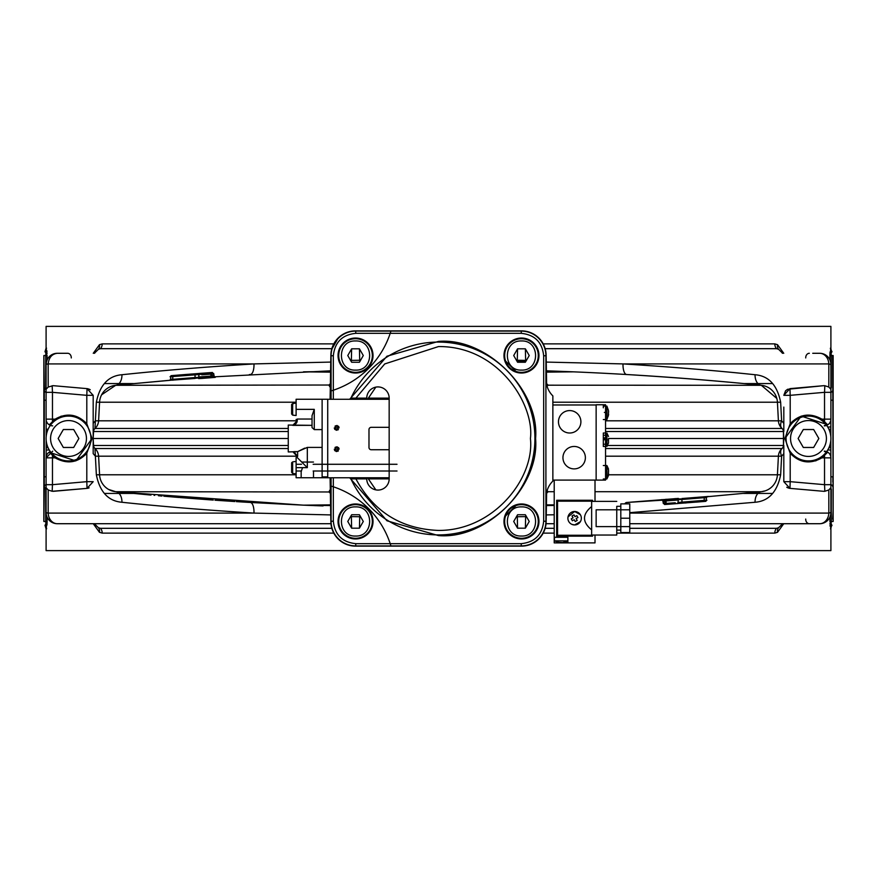 <?xml version="1.0" encoding="UTF-8"?>
<svg xmlns="http://www.w3.org/2000/svg" width="877" height="877" viewBox="0 0 877 877"><rect width="100%" height="100%" fill="white"/><g stroke="black" fill="none" stroke-linecap="round" stroke-linejoin="round"><path stroke-width="1.32" d="M808.484 420.565A17.935 17.935 0 0 1 826.419 438.5A17.935 17.935 0 0 1 808.484 456.435A17.935 17.935 0 0 1 790.55 438.5A17.935 17.935 0 0 1 808.484 420.565M813.659 447.467L818.844 438.5L813.659 429.533L803.31 429.533L798.125 438.5L803.31 447.467L813.659 447.467L818.844 438.5L813.659 429.533M46.163 436.691L46.163 420.116L46.163 429.237L48.092 429.237M46.163 456.884L46.163 440.309M48.092 447.763L46.163 447.763M49.265 450L46.163 450M68.516 460.918A22.418 22.418 0 0 1 46.097 438.5A22.418 22.418 0 0 1 68.516 416.082A22.418 22.418 0 0 1 90.934 438.5A22.418 22.418 0 0 1 68.516 460.918M355.536 370.105C336.735 370.916 336.735 340.155 355.536 340.956C374.326 340.155 374.326 370.916 355.536 370.105M347.763 355.536L351.655 362.256L359.417 362.256L363.297 355.536L359.417 348.805L351.655 348.805L347.763 355.536M521.464 370.105C502.674 370.916 502.674 340.155 521.464 340.956C540.265 340.155 540.265 370.916 521.464 370.105M513.703 355.536L517.583 362.256L525.345 362.256L529.237 355.536L525.345 348.805L517.583 348.805L513.703 355.536M562.683 542.567L557.816 542.227L562.683 542.567L567.879 540.868L567.879 537.272L554.209 537.272L554.209 542.885L554.209 480.092M595.012 535.036L595.012 542.885L554.209 542.885L567.879 542.885L567.879 537.272L554.428 537.272L554.428 540.868L567.879 540.868M574.61 542.885C558.704 542.885 558.704 542.885 574.61 542.885M595.012 501.392L595.012 480.092M592.545 535.036L592.545 536.154L556.676 536.154L556.676 500.274L592.545 500.274L592.545 501.392M577.888 517.485L576.145 518.625L577.187 520.434L575.246 521.552L574.194 519.743L572.33 520.697M567.879 541.756L565.994 541.756L567.879 541.756M608.254 439.103L608.506 440.857M608.254 440.364L608.506 438.61M606.895 445.987L606.895 435.694M606.895 434.992L606.895 437.864M604.363 439.815L606.895 439.344L604.363 439.322L604.363 437.864L606.895 437.404M604.363 439.322L606.895 440.122M608.594 470.719L608.254 475.586L608.506 470.006L606.895 465.523L606.895 478.974L603.31 478.974M608.528 469.042L606.895 465.523L603.31 465.523M608.528 475.455L606.895 478.974L608.594 473.777M608.594 411.291L608.254 416.158L608.506 410.579L606.895 406.095L606.895 419.557L603.31 419.557M606.895 406.095L603.31 406.095L603.31 404.757L605.558 404.757L605.558 406.095M608.506 415.073L608.594 414.361M606.895 412.42L604.363 412.42M554.428 540.868L559.625 542.567M608.474 438.61L608.474 442.918L608.474 438.61M606.895 446.459L606.895 433.008L606.895 446.459L608.528 442.94M572.396 520.785L571.278 518.844L573.076 517.803L572.034 515.994L573.975 514.876L575.016 516.685L576.825 515.643L577.943 517.583M571.903 524.369L574.61 524.939L580.355 521.705M580.344 514.689L574.61 511.488L568 516.981M608.474 471.124L608.474 475.433L608.474 471.124M605.558 480.092L596.141 480.092L596.141 404.757L605.558 404.757L605.558 433.008L603.31 433.008L603.31 446.459L605.558 446.459L605.558 433.008L605.558 480.092L603.31 480.092M605.558 435.244L603.31 435.244M603.31 444.222L605.558 444.222M603.31 407.816L603.31 404.757M562.946 457.673A11.215 11.215 0 0 1 574.161 446.459A11.215 11.215 0 0 1 585.376 457.673A11.215 11.215 0 0 1 574.161 468.888A11.215 11.215 0 0 1 562.946 457.673M569.677 433.008A11.215 11.215 0 0 1 558.463 421.793A11.215 11.215 0 0 1 569.677 410.579A11.215 11.215 0 0 1 580.892 421.793A11.215 11.215 0 0 1 569.677 433.008M596.141 480.092L552.861 480.092L552.861 404.977L596.141 404.977L596.141 480.092M629.774 526.628L596.141 526.628L596.141 509.811L629.774 509.811L629.774 526.628M591.646 535.036L616.761 535.036L616.761 509.811M574.61 524.939A6.731 6.731 0 0 1 567.879 518.219A6.731 6.731 0 0 1 574.61 511.488A6.731 6.731 0 0 1 581.341 518.219A6.731 6.731 0 0 1 574.61 524.939M616.761 535.036L616.761 506.325L620.806 506.325M591.646 518.219L591.646 535.255L557.564 535.255L557.564 501.173L591.646 501.173L591.646 518.219M591.646 529.883C582.142 522.089 582.142 514.306 591.646 506.544M620.806 532.569L629.774 532.569L620.806 532.569L620.806 503.869L629.774 503.869L620.806 503.869M620.806 518.219L629.774 518.219L629.774 503.869M629.774 532.569L629.774 518.219M355.536 536.044C336.735 536.845 336.735 506.084 355.536 506.895C374.326 506.084 374.326 536.845 355.536 536.044M347.763 521.464L351.655 528.195L359.417 528.195L363.297 521.464L359.417 514.744L351.655 514.744L347.763 521.464M830.837 440.309L830.837 456.884M830.837 450L827.735 450M827.735 427L830.837 427L830.837 420.116L830.837 436.691M830.837 427L830.837 429.237L828.908 429.237M830.837 447.763L828.908 447.763M808.484 460.918A22.418 22.418 0 0 1 786.066 438.5A22.418 22.418 0 0 1 808.484 416.082A22.418 22.418 0 0 1 830.903 438.5A22.418 22.418 0 0 1 808.484 460.918M521.464 536.044C502.674 536.845 502.674 506.084 521.464 506.895C540.265 506.084 540.265 536.845 521.464 536.044M513.703 521.464L517.583 528.195L525.345 528.195L529.237 521.464L525.345 514.744L517.583 514.744L513.703 521.464M546.163 381.067A22.418 22.418 0 0 1 546.13 379.884L546.13 355.536A24.666 24.666 0 0 0 521.464 330.87L355.536 330.87A24.666 24.666 0 0 0 330.87 355.536L330.87 399.287M330.87 477.768L330.87 521.464A24.666 24.666 0 0 0 355.536 546.13L521.464 546.13A24.666 24.666 0 0 0 546.13 521.464L546.13 497.116A22.418 22.418 0 0 1 552.861 481.1L552.861 395.9A22.418 22.418 0 0 1 546.316 382.778M552.861 395.9A22.418 22.418 0 0 1 546.13 379.884M546.13 497.116A22.418 22.418 0 0 1 552.861 481.1M367.595 399.287L375.838 387.13M375.838 489.87L367.616 477.768M368.241 398.136L389.169 398.136A11.215 11.215 0 0 0 377.954 386.921A11.215 11.215 0 0 0 366.75 398.136L355.898 398.136L384.729 363.933L438.5 346.568C499.101 346.009 534.608 405.174 530.432 438.5C534.751 478.272 493.663 530.717 438.5 530.432C401.151 528.963 373.613 511.773 355.898 478.864L366.75 478.864A11.215 11.215 0 0 0 377.954 490.079A11.215 11.215 0 0 0 389.169 478.864L368.241 478.864M291.624 406.38L291.624 404.692L293.642 403.464L291.624 404.692L291.624 414.01L292.655 415.139L296.108 415.512L296.108 403.179L293.642 403.398M293.642 415.303L291.624 414.01L291.624 404.692L291.624 414.01L292.655 415.139L291.624 414.01L291.701 404.286M368.987 447.5L368.987 429.555A2.247 2.247 0 0 1 371.234 427.318L389.169 427.318L389.169 399.287L327.724 399.287L327.724 477.768L389.169 477.768L389.169 449.737L371.234 449.737A2.247 2.247 0 0 1 368.987 447.5L368.987 447.5M339.07 427.877L334.323 427.877L339.07 427.877L338.906 427M339.07 449.177L334.323 449.177L339.07 449.177L338.906 448.311M338.785 448.048L338.379 447.5M337.316 446.886L336.702 446.81M335.573 447.095L335.025 447.5M334.323 449.177L334.499 450.054M334.608 450.307L335.025 450.855M336.077 451.469L336.702 451.545M337.831 451.26L338.379 450.855M338.785 426.748L338.379 426.2M337.316 425.586L336.702 425.509M335.573 425.794L335.025 426.2M334.323 427.877L334.499 428.754M334.608 429.006L335.025 429.555M336.077 430.168L336.702 430.245M337.831 429.96L338.379 429.555M335.124 427.877A1.568 1.568 0 0 0 336.702 429.445A1.568 1.568 0 0 0 338.27 427.877A1.568 1.568 0 0 1 336.702 429.445A1.568 1.568 0 0 1 335.124 427.877A1.568 1.568 0 0 1 336.702 426.31A1.568 1.568 0 0 1 338.27 427.877A1.568 1.568 0 0 0 336.702 426.31A1.568 1.568 0 0 0 335.124 427.877M335.124 449.177A1.568 1.568 0 0 0 336.702 450.745A1.568 1.568 0 0 0 338.27 449.177A1.568 1.568 0 0 1 336.702 450.745A1.568 1.568 0 0 1 335.124 449.177A1.568 1.568 0 0 1 336.702 447.61A1.568 1.568 0 0 1 338.27 449.177A1.568 1.568 0 0 0 336.702 447.61A1.568 1.568 0 0 0 335.124 449.177M288.259 450.493L288.259 426.507L288.259 450.493M301.162 477.746L301.162 471.574L302.565 467.638M313.495 477.746L313.495 471.574M297.193 421.157L292.754 425.345L297.237 420.785L292.754 425.345L312.037 425.345L288.259 425.049L288.259 451.951L297.632 451.655L307.323 447.402L322.122 447.402L322.122 429.598L314.273 429.598L312.037 427.57L314.273 429.598L314.273 409.351L312.037 415.687L314.273 409.351L296.108 409.351L296.108 399.254L327.724 399.254L327.724 476.847L322.122 476.847L322.122 399.254M304.681 448.147L297.632 451.655L293.061 451.951L297.237 456.424L297.237 457.564L307.323 467.649L296.108 467.649L296.108 477.746L327.724 477.746M297.237 420.785L297.237 419.042L312.037 419.042L297.237 419.042L297.237 420.785L98.597 420.807A11.215 11.215 0 0 1 94.99 428.469A4.484 4.484 0 0 0 93.543 431.539L93.181 438.5L288.259 438.5M312.037 427.57L312.037 415.687M297.632 451.655L297.632 456.424L297.632 451.655L293.795 451.655L297.632 456.424L293.795 451.655L297.632 451.655M313.495 462.047L301.721 462.047L297.237 457.564L296.108 457.564L296.108 467.649M296.108 415.512L296.108 409.351M301.502 464.284L296.108 464.284L296.108 457.564M293.642 473.602L296.108 473.821L296.108 461.488L293.642 461.697M291.624 464.678L291.624 462.99L292.655 461.861L291.624 462.99L291.624 472.308L292.655 473.448L291.624 472.308L291.624 462.99L291.624 472.308L292.655 473.448L291.624 472.308L291.701 462.585M397.018 464.284L313.144 464.284M397.018 471.015L313.144 471.015M301.502 471.015L296.108 471.015M46.097 484.597A3.365 2.247 177.6 0 0 44.278 486.549L45.703 489.388L44.278 486.549L43.85 521.464L43.85 355.536L44.278 390.451L45.703 387.612L44.278 390.451A3.365 2.247 2.4 0 0 46.097 392.403M44.278 521.464L45.703 521.464A6.731 5.865 90 0 0 45.911 523.24L45.407 525.18L45.911 523.24A6.731 3.607 2.4 0 1 46.952 525.016L47.095 521.464L46.097 528.908L46.097 550.613L830.903 550.613L830.903 528.908L829.971 523.251M783.742 523.712L777.526 532.317L774.797 533.117L616.761 533.117M333.797 533.117L102.203 533.117L99.474 532.317L93.258 523.712M832.788 392.611L833.15 355.536L831.297 355.536A6.731 5.865 -90 0 0 831.089 353.76L831.593 351.82L831.089 353.76A6.731 3.607 -177.6 0 1 830.048 351.984L829.905 355.536L830.903 348.092L830.903 326.387L46.097 326.387L46.097 348.092L47.029 353.749M93.258 353.288L99.474 344.683L102.203 343.883L333.797 343.883M543.203 343.883L774.797 343.883L777.526 344.683L783.742 353.288M44.968 525.18L46.097 528.908L46.634 528.634M46.941 351.776L46.898 350.822M830.903 348.092A6.731 6.731 0 0 0 832.032 351.82L831.593 351.82A6.731 6.72 -90 0 1 830.475 348.092L830.366 348.366M830.059 525.246L830.102 526.2M831.484 525.027L832.032 525.18A6.731 6.731 0 0 0 830.903 528.908M830.475 528.908L831.593 525.18L831.089 523.24L830.048 525.016L831.1 523.273M45.516 351.973L45.9 353.727M46.952 351.984L45.911 353.76L46.952 351.984M142.348 550.613L181.528 550.613M203.946 550.613L337.338 550.613M359.756 550.613L517.244 550.613M539.662 550.613L673.054 550.613M695.472 550.613L734.652 550.613M830.903 489.925L831.297 489.388A3.365 2.609 -136.3 0 0 830.903 488.423M830.903 388.577A3.365 2.609 -43.7 0 0 831.297 387.612L830.903 387.075M777.526 344.683A6.731 5.547 -58.2 0 0 778.546 349.265L782.646 353.288M545.165 348.684L776.529 348.684L778.546 349.265M99.474 344.683A6.731 5.547 -121.8 0 1 98.454 349.265L100.471 348.684L331.835 348.684M94.354 353.288L98.454 349.265M46.097 387.075L45.703 387.612A3.365 2.609 43.7 0 0 46.097 388.577M46.097 488.423A3.365 2.609 136.3 0 0 45.703 489.388L46.097 489.925M99.474 532.317A6.731 5.547 121.8 0 0 98.454 527.735L94.354 523.712M331.835 528.316L100.471 528.316L98.454 527.735M777.526 532.317A6.731 5.547 58.2 0 1 778.546 527.735L776.529 528.316L629.774 528.316M554.209 528.316L545.165 528.316M782.646 523.712L778.546 527.735M833.117 519.228L833.15 510.25L832.722 519.228M832.843 395.012L832.821 393.729M832.81 393.455L832.799 392.874M832.722 355.536L833.15 521.464L829.905 521.464L831.089 523.24A6.731 5.865 -90 0 0 831.297 521.464L831.297 489.388M832.843 481.966L832.865 479.949M832.865 479.456L832.876 476.814L830.903 476.814M831.089 353.76L829.905 355.536L829.905 359.855L829.905 355.536L831.297 355.536L831.297 387.612M104.714 383.567L133.326 383.567M743.674 383.567L772.286 383.567M782.416 353.288L781.034 351.238M95.966 351.238L94.584 353.288M45.703 387.612L45.703 355.536L47.095 355.536L45.911 353.76A6.731 5.865 90 0 0 45.703 355.536L44.278 355.536M44.278 486.549L44.278 390.451M43.85 510.25L43.85 519.228M45.911 523.24L47.095 521.464L45.703 521.464L45.703 489.388M772.286 493.433L743.674 493.433M133.326 493.433L104.714 493.433M94.584 523.712L95.966 525.761M781.034 525.761L782.416 523.712M830.903 484.597A3.365 2.247 2.4 0 1 832.722 486.549M832.722 390.451A3.365 2.247 177.6 0 1 830.903 392.403M521.464 538.281A16.816 16.816 0 0 0 538.281 521.464A16.816 16.816 0 0 0 521.464 504.648A16.816 16.816 0 0 0 504.648 521.464A16.816 16.816 0 0 0 521.464 538.281M521.464 372.352A16.816 16.816 0 0 0 538.281 355.536A16.816 16.816 0 0 0 521.464 338.719A16.816 16.816 0 0 0 504.648 355.536A16.816 16.816 0 0 0 521.464 372.352M355.536 504.648A16.816 16.816 0 0 1 372.352 521.464A16.816 16.816 0 0 1 355.536 538.281A16.816 16.816 0 0 1 338.719 521.464A16.816 16.816 0 0 1 355.536 504.648M355.536 503.979A17.485 17.485 0 0 1 373.021 521.464A17.485 17.485 0 0 1 355.536 538.96A17.485 17.485 0 0 1 338.04 521.464A17.485 17.485 0 0 1 355.536 503.979M521.464 503.979A17.485 17.485 0 0 1 538.96 521.464A17.485 17.485 0 0 1 521.464 538.96A17.485 17.485 0 0 1 503.979 521.464A17.485 17.485 0 0 1 521.464 503.979M521.464 338.04A17.485 17.485 0 0 1 538.96 355.536A17.485 17.485 0 0 1 521.464 373.021A17.485 17.485 0 0 1 503.979 355.536A17.485 17.485 0 0 1 521.464 338.04M355.536 338.719A16.816 16.816 0 0 1 372.352 355.536A16.816 16.816 0 0 1 355.536 372.352A16.816 16.816 0 0 1 338.719 355.536A16.816 16.816 0 0 1 355.536 338.719M355.536 338.04A17.485 17.485 0 0 1 373.021 355.536A17.485 17.485 0 0 1 355.536 373.021A17.485 17.485 0 0 1 338.04 355.536A17.485 17.485 0 0 1 355.536 338.04M515.994 505.558L505.558 515.994M505.558 361.006L515.994 371.442M543.663 521.245L545.911 521.245L545.911 355.755L543.663 355.755L543.663 521.245C542.249 534.773 534.773 542.249 521.245 543.663L521.245 545.911L355.755 545.911A24.666 24.666 0 0 1 331.089 521.245L333.337 521.245L333.337 477.768M333.337 399.287L333.337 355.755L331.089 355.755A24.666 24.666 0 0 1 355.755 331.089L355.755 333.337L521.245 333.337L521.245 331.089L355.755 331.089A24.666 24.666 0 0 0 331.089 355.755L331.089 399.287M331.089 477.768L331.089 521.245A24.666 24.666 0 0 0 355.755 545.911L355.755 543.663L521.245 543.663M545.911 521.245A24.666 24.666 0 0 1 521.245 545.911A24.666 24.666 0 0 0 545.911 521.245M331.089 486.077A89.695 89.695 0 0 1 390.923 545.911M331.089 390.923A89.695 89.695 0 0 0 390.923 331.089M521.245 331.089A24.666 24.666 0 0 1 545.911 355.755A24.666 24.666 0 0 0 521.245 331.089M521.245 333.337C534.773 334.751 542.249 342.227 543.663 355.755M349.682 399.287L386.954 356.215L438.5 341.405C486.746 337.228 539.772 390.254 535.595 438.5C539.772 486.746 486.746 539.772 438.5 535.595L386.987 520.795L349.704 477.768M546.031 523.712L554.209 523.712M780.135 523.712L812.738 523.712M809.328 523.712L809.328 523.712A4.484 3.618 90 0 1 805.711 519.052M785.551 523.712L819.326 523.712M57.301 523.712L330.969 523.712L57.301 523.712A11.215 11.215 0 0 1 46.097 512.497L46.097 487.7L48.191 489.969L48.169 513.089A11.215 9.154 90 0 0 57.301 523.712A11.215 11.215 0 0 1 46.097 512.497A11.215 11.215 0 0 0 54.144 523.251M819.699 523.712A11.215 9.154 -90 0 0 828.831 513.089L830.903 512.497L830.903 487.7L828.809 489.969L824.829 491.284L824.533 484.674L830.903 484.674L830.903 512.497A11.215 11.215 0 0 1 819.699 523.712L629.774 523.712M96.865 523.712L67.672 523.712M554.209 514.766L546.25 514.92M330.75 514.92L253.99 513.089C205.492 510.063 161.478 506.457 121.947 502.269A11.215 7.356 95.8 0 0 115.676 491.701A17.935 17.935 0 0 1 99.572 474.786L296.108 474.786M624.775 503.869A11.215 4.286 86.6 0 1 626.671 502.477L678.37 498.421M330.355 492.107A11.215 11.16 -2 0 0 329.018 491.975L115.676 491.701L303.475 505.163L323.076 505.93M315.972 505.667L314.481 505.612M309.669 505.415L305.624 505.251M330.574 504.856L303.486 505.163L250.329 502.477A11.215 4.286 -86.6 0 1 253.99 513.089L48.169 513.089A11.215 1.009 180 0 1 46.097 512.497M704.154 496.974L708.441 496.612L704.154 496.974L707.18 496.722L706.489 497.643L707.18 496.722L761.324 491.701L708.441 496.612M662.749 500.153L661.729 500.219A1.118 1.118 131.1 0 1 662.913 501.151L662.913 500.559L666.092 500.164L666.092 503.398M680.53 498.849L669.074 499.704M662.31 500.186L626.671 502.477M693.159 497.873L692.49 497.928M684.904 503.014L686.373 502.905M705.711 501.348L705.908 501.326A3206.531 3206.531 0 0 1 696.415 502.104L694.321 501.282L685.924 501.951M705.908 501.326L667.496 504.308M668.055 504.264L675.597 503.716M695.91 502.148L703.135 501.556M695.549 501.184L696.415 502.104M706.128 500.449L705.437 501.37L706.138 500.449M675.257 502.762L665.544 503.464A1.118 0.789 85.9 0 0 665.643 503.815M706.16 500.263L706.566 496.963L706.16 500.263M675.279 503.124L664.525 503.924L664.525 504.516L664.152 503.562L665.544 503.464L665.226 500.964A1.118 0.789 -94 0 0 664.919 500.285M664.382 500.033L665.226 500.964L663.834 501.052L664.152 503.562L663.341 503.595L662.913 501.151L678.37 500M678.436 499.616L681.944 499.462L681.944 502.126L677.932 502.455L678.436 499.616M704.209 500.471L704.286 501.392L706.928 500.241L704.209 500.361L704.209 497.687L681.944 499.462L681.878 498.542L708.441 496.448L704.132 496.919L704.286 501.392L682.01 503.168L681.944 502.236L677.932 502.653M605.558 456.193L778.403 456.193A11.215 11.215 3.3 0 1 782.01 448.531A11.215 6.413 -132.6 0 0 781.615 456.193L778.403 456.193L777.428 474.786A17.935 17.935 0 0 1 761.324 491.701L595.012 491.701M554.209 491.701L547.993 491.701L546.218 493.74M546.426 504.856L554.209 504.889M677.998 503.541L676.912 503.617M676.912 503.573L704.286 501.392M704.286 501.282L704.209 500.361L681.944 502.126L682.01 503.058L705.908 501.162M666.158 504.407L675.279 503.738L666.158 504.407L666.092 503.486M546.766 491.811L547.993 491.701L547.105 490.583M547.982 491.975L546.7 492.096M526.43 516.608L525.641 516.608L525.367 528.151M546.645 492.359L546.13 521.892L546.645 492.359M546.645 384.641L546.13 355.108L546.645 384.641M521.464 330.87L484.806 330.87L521.464 330.87M432.898 330.87L355.536 330.87M330.87 355.097L331.583 349.649L338.237 337.952M330.87 355.108L330.103 399.287L331.1 355.032M540.276 537.426L538.763 539.048M521.464 546.13L484.806 546.13L521.464 546.13M330.103 477.768L330.87 521.892L330.103 477.768M782.481 448.015L782.01 448.531A4.484 4.484 0 0 0 783.457 445.461L783.457 431.539A4.484 4.484 0 0 0 782.01 428.469L605.558 428.469M782.01 448.531L605.558 448.531M525.367 348.849L525.641 360.392L516.421 360.25M526.43 360.392L525.641 360.392L525.74 361.598M546.766 385.189L761.324 385.299A17.935 17.935 0 0 1 777.428 402.214L552.861 402.214M546.218 383.26L547.982 385.025L546.7 384.904M547.982 385.025L547.105 386.417M121.947 502.269C108.342 501.129 99.814 491.975 96.349 474.786L95.385 456.193L93.181 453.617L93.181 438.5L93.543 445.461A4.484 4.484 0 0 0 94.99 448.531A11.215 11.215 0 0 1 98.597 456.193L95.385 456.193L94.99 448.531L94.102 447.402M288.259 448.531L94.99 448.531M288.259 428.469L94.99 428.469L94.179 429.467M330.344 385.178L329.007 385.299L330.311 387.546M330.355 384.893A11.215 11.16 2 0 1 329.018 385.025L330.782 383.26M296.108 402.214L99.572 402.214A17.935 17.935 0 0 1 115.676 385.299L329.018 385.025M350.57 360.392A11.215 5.109 -178 0 1 351.359 360.392L351.633 348.849M782.437 428.919L782.01 428.469A11.215 11.215 176.7 0 1 778.403 420.807L777.428 402.214L780.651 402.214L781.615 420.807L778.403 420.807L777.428 402.214M605.558 420.807L778.403 420.807M351.633 528.151L351.359 516.608L359.702 516.739A11.215 5.152 -178 0 0 360.579 516.75M350.57 516.608A11.215 5.109 178 0 0 351.359 516.608L351.26 515.402M330.311 489.465L329.007 491.701L330.344 491.822M297.226 456.193L98.597 456.193L99.572 474.786L98.597 456.193M607.509 445.461L783.457 445.461L783.819 438.5L608.846 438.5M604.363 438.5L603.31 438.5M288.259 431.539L93.543 431.539L93.181 438.5L93.181 423.383L95.385 420.807L96.349 402.214L99.572 402.214L98.597 420.807L95.385 420.807L94.99 428.469M97.961 423.975L97.062 425.904M517.244 361.675L517.562 348.849M546.404 370.807L573.525 371.837L546.426 372.144M776.825 398.432L761.324 385.299A3202.048 3202.048 0 0 0 573.514 371.837L546.415 371.431M330.574 372.144L303.475 371.837L330.585 371.431M351.26 361.598L351.359 360.392L359.702 360.261L359.438 348.849M360.579 360.25A11.215 5.152 -2 0 0 359.702 360.261L359.756 361.675M781.286 427.735L780.015 426.025M779.752 425.564L779.456 424.994M704.209 497.687L704.132 496.766M666.027 499.243L666.092 500.164L675.224 499.495L675.147 498.575M554.209 505.459L546.415 505.569M525.74 515.402L525.641 516.608L517.298 516.739L517.562 528.151M516.421 516.75L517.298 516.739L517.244 515.325M359.756 515.325L359.438 528.151M330.782 493.74L329.018 491.975M150.987 495.077L115.676 491.701L303.486 505.163L330.585 505.569M778.403 456.193L777.428 474.786L608.638 474.786M99.572 402.214L98.597 420.807M755.053 374.731A11.215 7.356 95.8 0 0 761.324 385.299C721.015 381.122 676.134 377.538 626.671 374.523A11.215 4.286 -86.6 0 1 623.01 363.911C671.508 366.937 715.522 370.543 755.053 374.731C768.625 375.838 777.154 384.992 780.651 402.214M175.795 379.785L115.676 385.299L101.611 394.793M172.791 379.16L172.714 375.608L171.092 375.762L170.072 376.759L199.068 374.545L198.564 377.384L195.056 377.538L195.122 378.458L172.868 380.081M187.338 378.853L184.51 379.072A3202.048 3202.048 0 0 1 200.438 377.844M172.846 380.037L168.559 380.388L172.846 380.026M96.349 402.214C99.846 384.992 108.375 375.838 121.947 374.731A11.215 7.356 84.2 0 1 115.676 385.299L168.559 380.388M210.908 373.602L210.908 376.836L201.776 377.505L201.853 378.425L215.271 377.373L215.271 376.781L330.596 370.807M199.068 374.347L195.056 374.764L194.99 373.832L200.088 373.427M172.714 375.718L194.99 373.942L195.056 374.874L195.056 377.538L172.791 379.313L172.714 375.718L171.092 375.838M210.842 373.218L212.475 372.484L200.088 373.383M172.714 375.608L194.99 373.832L172.714 375.608M201.787 374.808L210.908 374.139M199.002 373.459L212.475 372.484L210.842 372.593L210.908 373.514L201.787 374.183L201.721 373.262M181.451 375.816L180.585 374.896L173.865 375.444L174.731 376.376M171.234 375.663L210.601 372.615M182.339 374.753L171.092 375.674L181.813 374.797L182.679 375.718L195.724 374.698M171.673 375.619L191.8 374.008M208.266 372.78L181.813 374.797M187.634 374.336L180.585 374.896M179.456 374.983L177.198 375.17M176.069 375.257L173.821 375.444M173.065 375.509L209.691 372.681L173.021 375.509M189.925 375.016L190.627 374.095L189.925 375.016M170.862 376.551L171.563 375.63M170.423 380.037L170.84 376.737M212.081 376.715A1.118 0.789 86 0 1 211.774 376.036L198.63 377M211.521 372.55L212.848 373.438L213.166 375.948L211.774 376.036L211.456 373.536L199.046 374.446M215.271 376.781A1.118 1.118 0 0 1 214.087 375.849L214.087 376.441L210.908 376.836L210.973 377.757M172.791 379.313L172.868 380.234M186.132 378.952L203.124 377.647M782.01 428.469A11.215 6.413 132.6 0 1 781.615 420.807L783.819 423.383L783.819 407.092M704.045 501.48L667.309 504.319L703.979 501.491M665.029 504.483L665.818 504.428M665.226 500.92L663.856 501.052M706.489 497.643L705.086 497.763M115.676 491.701L108.627 489.454M107.465 488.73L106.27 487.853M100.427 479.423L100.142 478.436M93.181 453.617L93.181 438.5M93.839 430.179L93.181 433.293M777.241 476.617L776.858 478.436M770.631 487.93L769.37 488.84M765.391 490.802L761.324 491.701A11.215 7.356 84.2 0 0 755.053 502.269L629.774 512.672M783.819 438.5L783.457 431.539L605.558 431.539M250.866 374.49L250.329 374.523A11.215 4.286 86.6 0 0 253.99 363.911L330.75 362.08M250.329 374.523L249.342 374.578M121.947 374.731C161.478 370.543 205.492 366.937 253.99 363.911L48.169 363.911A11.215 1.009 180 0 0 46.097 364.503L46.13 363.527A11.215 11.215 0 0 0 46.108 363.834A11.215 11.215 0 0 0 46.108 363.999A11.215 11.215 0 0 0 46.097 364.163A11.215 11.215 0 0 0 46.097 364.503C46.799 357.63 50.537 353.891 57.301 353.288C51.951 353.946 48.904 357.498 48.169 363.911L48.191 387.031L53.19 385.672L87.042 388.632L86.801 395.33L93.181 395.33L93.181 424.928M170.138 380.256L171.212 380.158M171.914 379.237L172.791 379.171L171.914 379.237M210.535 372.615L209.691 372.681M213.166 375.948L212.848 373.438L211.138 372.572M211.456 373.536L213.659 373.405L214.087 375.849L212.157 376.036M783.314 430.64L783.073 429.96M783.819 431.583L783.819 423.383M250.329 502.477L249.561 502.433M248.838 502.389L236.341 501.622M234.883 501.534L214.975 500.197M213.264 500.076L179.96 497.555M179.051 497.478L163.802 496.207M161.982 496.053L158.408 495.735M154.681 495.406L154.089 495.352M96.349 474.786L99.572 474.786M93.839 446.821L93.642 446.196M93.181 426.836L93.181 427.548M93.181 428.809L93.181 430.552M93.181 437.502L93.181 438.971M88.215 388.84A6.731 6.731 0 0 0 87.042 388.632L93.181 395.33L93.181 423.383M89.114 487.842A6.731 6.731 0 0 1 87.042 488.368L52.171 491.284L52.467 484.674L86.801 481.67L87.042 488.368L93.181 481.67L86.801 481.67L86.801 453.321C77.571 462.924 67.003 464.426 55.076 457.827L49.474 452.357L75.795 460.885L92.063 438.5L86.801 453.321M61.204 416.115L49.474 424.643L55.076 419.173C66.729 412.53 77.308 414.032 86.801 423.679L92.063 438.5M90.243 389.772A6.731 6.731 0 0 0 89.092 389.147M86.801 423.679L86.801 395.33L52.467 392.326L52.171 385.716M49.474 424.643L50.504 425.148M50.504 451.852L49.474 452.357M53.19 385.672L87.042 388.632M52.445 421.289L52.467 419.129L55.076 419.173M52.697 425.849A6.731 6.731 0 0 1 46.097 419.129L52.467 419.129L52.467 392.326L46.097 392.326L46.097 389.289L48.191 387.031M55.076 457.827L52.467 457.871L52.445 455.711M87.042 488.368L53.19 491.328M52.171 491.284L48.191 489.969M50.34 451.622A6.731 6.731 0 0 0 46.097 457.871L46.097 484.674L52.467 484.674L52.467 457.871L46.097 457.871L52.697 451.151L46.097 457.871L46.097 487.7M788.785 488.16A6.731 6.731 0 0 0 789.958 488.368L783.819 481.67L783.819 453.617L781.615 456.193L780.651 474.786L777.428 474.786M780.651 474.786C777.175 491.986 768.647 501.151 755.053 502.269M783.819 453.617L783.819 445.417M783.819 414.404L783.819 424.161M783.819 452.992L783.819 462.596M824.391 451.425L827.526 452.357L821.924 457.827C810.26 464.47 799.681 462.968 790.199 453.321L784.937 438.5L790.199 423.679L790.199 395.33L824.533 392.326L824.829 385.716L828.809 387.031L830.903 389.289L830.903 392.326L824.533 392.326L824.533 419.129L821.924 419.173C810.195 412.53 799.616 414.032 790.199 423.679M821.924 419.173L827.526 424.643L801.205 416.115L784.937 438.5M815.753 460.896L827.526 452.357M827.526 424.643L824.391 425.575M785.551 390.824L783.819 395.33L789.958 388.632L823.81 385.672L787.59 389.289M787.557 389.311L785.606 390.769M789.958 388.632L790.199 395.33L783.819 395.33M823.81 385.672L824.829 385.716M786.757 487.228A6.731 6.731 0 0 0 787.908 487.853M821.924 457.827L824.533 457.871L824.533 484.674L790.199 481.67L789.958 488.368L823.81 491.328L789.958 488.368M824.829 491.284L823.81 491.328M783.314 446.36L782.942 447.314M824.555 421.289L824.533 419.129L830.903 419.129A6.731 6.731 0 0 1 824.303 425.849M830.903 389.289L830.903 364.503L828.831 363.911A11.215 9.154 -90 0 0 819.699 353.288A11.215 11.215 0 0 1 830.903 364.503L830.903 419.129M828.809 387.031L828.831 363.911L623.01 363.911L546.25 362.08M830.903 487.711L830.903 457.871A6.731 6.731 0 0 0 824.303 451.151M629.774 513.089L828.831 513.089L828.809 489.969M824.555 455.711L824.533 457.871L830.903 457.871M46.097 419.129L46.097 392.326M46.097 389.289L46.097 364.503L46.097 389.289M819.699 353.288L812.738 353.288M64.262 353.288L57.301 353.288A11.215 11.215 0 0 0 46.13 363.527M49.2 356.764A11.215 11.215 0 0 0 48.575 357.465M46.262 362.541A11.215 11.215 0 0 0 46.163 363.221M71.289 357.948A4.484 3.618 90 0 0 67.672 353.288L57.301 353.288M438.5 342.085A96.415 96.415 0 0 1 534.915 438.5A96.415 96.415 0 0 1 438.5 534.915A96.415 96.415 0 0 0 534.915 438.5A96.415 96.415 0 0 0 350.932 398.136L355.898 398.136M350.438 477.768A96.415 96.415 0 0 0 350.932 478.864A96.415 96.415 0 0 1 350.438 477.768A96.415 96.415 0 0 0 350.932 478.864L355.898 478.864L350.932 478.864A96.415 96.415 0 0 0 438.5 534.915M350.416 399.287A96.415 96.415 0 0 1 350.932 398.136A96.415 96.415 0 0 0 350.416 399.287A96.415 96.415 0 0 1 350.932 398.136L351.206 398.136M389.169 478.864L389.169 398.136M359.406 478.864L358.857 477.768M358.825 399.287L359.406 398.136M68.516 420.565A17.935 17.935 0 0 1 86.45 438.5A17.935 17.935 0 0 1 68.516 456.435A17.935 17.935 0 0 1 50.581 438.5A17.935 17.935 0 0 1 68.516 420.565M73.69 447.467L78.875 438.5L73.69 429.533L63.341 429.533L58.156 438.5L63.341 447.467L73.69 447.467M63.341 447.467L58.156 438.5L63.341 429.533M291.624 404.692L292.655 403.552L291.624 404.692L292.655 403.552L292.655 415.139M370.324 427.505L371.234 427.318M291.624 462.99L292.655 461.861L291.624 462.99L292.655 461.861L292.655 473.448M666.092 500.822L666.049 500.164M681.944 499.616L681.878 498.695M201.853 378.425L198.63 378.579M195.056 377.384L195.122 378.305M169.82 380.278L170.511 379.357L172.791 379.171M210.908 376.189L210.951 376.836M307.323 447.402L307.323 467.649M46.097 400.186L44.124 400.186L44.124 476.814L46.097 476.814M829.905 521.464L829.905 517.145L829.905 521.464M554.209 533.117L543.203 533.117M47.095 517.145L47.095 521.464M47.095 355.536L47.095 359.855M45.407 351.82L46.525 348.092M46.525 528.908A6.731 6.72 -90 0 0 45.407 525.18A6.731 6.72 90 0 1 46.525 528.908M774.797 343.883A6.731 5.766 -90 0 0 776.529 348.684M102.203 343.883A6.731 5.766 -90 0 1 100.471 348.684M102.203 533.117A6.731 5.766 90 0 0 100.471 528.316M774.797 533.117A6.731 5.766 90 0 1 776.529 528.316M832.876 400.186L830.903 400.186M333.337 521.245C334.762 534.762 342.238 542.238 355.755 543.663M355.755 333.337C342.238 334.762 334.762 342.238 333.337 355.755M605.558 445.461L606.895 445.461M93.696 446.415L93.543 445.461L288.259 445.461M661.729 499.627A1.118 1.118 180 0 1 662.913 500.559M215.271 377.373A1.118 1.118 0 0 1 214.087 376.441M790.199 453.321L790.199 481.67L783.819 481.67M805.711 357.948A4.484 3.618 90 0 1 809.328 353.288M608.506 415.062L606.895 419.557M608.528 436.527L606.895 433.008M616.761 530.103L620.806 530.103M591.646 501.392L616.761 501.392M296.108 419.436L297.237 419.436M46.097 348.092L44.968 351.82M833.15 521.464L833.15 519.228M833.15 510.25L833.15 355.536M303.475 371.837L304.264 371.804M517.035 361.313L525.816 361.445M545.911 361.752L546.13 370.269M573.525 371.837L572.736 371.804M186.22 374.446L185.485 374.501M184.751 374.556L184.017 374.622M303.475 505.163L304.264 505.196M783.457 431.539L783.271 430.475M54.922 523.448A11.215 11.215 0 0 0 56.501 523.679M292.754 425.049L294.913 424.49M295.472 424.128L296.547 422.944M296.612 422.846L297.04 421.87M293.061 451.951L297.237 456.424"/></g></svg>
